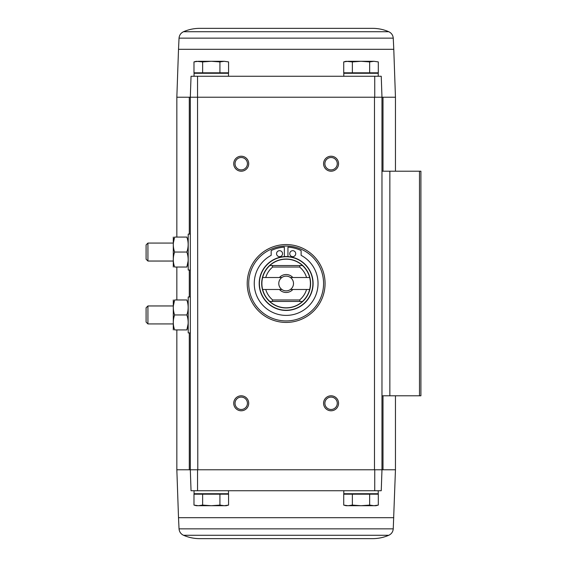 <?xml version="1.0" encoding="UTF-8"?>
<svg xmlns="http://www.w3.org/2000/svg" width="567" height="567" viewBox="0 0 567 567"><rect width="100%" height="100%" fill="white"/><g stroke="black" fill="none" stroke-linecap="round" stroke-linejoin="round"><path stroke-width="0.85" d="M197.55 76.269L191.044 76.269L190.314 97.226L197.543 97.226L197.55 76.269L374.737 76.269L374.752 97.226L190.314 97.226L191.044 76.269M388.764 535.283L183.531 535.283C188.705 537.516 194.112 538.636 199.747 538.65L372.54 538.65C378.182 538.636 383.583 537.516 388.764 535.283C391.464 533.986 392.959 531.846 393.25 528.855L395.454 469.774L381.974 469.774L381.244 490.731L381.974 469.774L381.974 395.801L420.905 395.801L420.905 171.199L381.974 171.199L381.974 97.226L381.244 76.269L374.737 76.269M381.244 76.269L381.974 97.226L395.454 97.226L395.454 171.199M374.752 97.226L381.974 97.226L374.489 97.226L374.489 469.774L381.974 469.774L190.314 469.774L191.044 490.731L190.314 469.774L190.314 97.226L176.84 97.226L176.84 237.084M202.632 494.176L193.985 494.176L193.985 505.091L198.308 505.707L202.632 505.091L211.278 505.707L219.925 505.091L224.241 505.707L228.565 505.091L228.565 494.176L202.632 494.176L202.632 505.091M352.369 494.176L343.722 494.176L343.722 505.091L348.046 505.707L352.369 505.091L361.016 505.707L369.656 505.091L373.979 505.707L378.302 505.091L378.302 494.176L352.369 494.176L352.369 505.091M393.781 517.685L178.513 517.685L176.84 469.774L197.798 469.774L197.543 97.226M286.144 244.568A38.932 38.932 0 0 1 319.859 302.962A38.932 38.932 0 0 1 252.428 302.962A38.932 38.932 0 0 1 286.144 244.568M241.223 395.801A7.484 7.484 0 0 1 247.708 407.035A7.484 7.484 0 0 1 234.738 407.035A7.484 7.484 0 0 1 241.223 395.801M241.223 156.223A7.484 7.484 0 0 1 247.708 167.456A7.484 7.484 0 0 1 234.738 167.456A7.484 7.484 0 0 1 241.223 156.223M331.064 156.223A7.484 7.484 0 0 1 337.549 167.456A7.484 7.484 0 0 1 324.579 167.456A7.484 7.484 0 0 1 331.064 156.223M331.064 395.801A7.484 7.484 0 0 1 337.549 407.035A7.484 7.484 0 0 1 324.579 407.035A7.484 7.484 0 0 1 331.064 395.801M381.244 490.731L191.044 490.731M197.55 490.731L197.543 469.774M374.752 469.774L374.737 490.731M381.974 395.801L381.974 171.199M331.064 397.098A6.187 6.187 0 0 1 336.429 406.383A6.187 6.187 0 0 1 325.706 406.383A6.187 6.187 0 0 1 331.064 397.098M331.064 157.52A6.187 6.187 0 0 1 336.429 166.804A6.187 6.187 0 0 1 325.706 166.804A6.187 6.187 0 0 1 331.064 157.52M241.223 157.52A6.187 6.187 0 0 1 246.588 166.804A6.187 6.187 0 0 1 235.865 166.804A6.187 6.187 0 0 1 241.223 157.52M241.223 397.098A6.187 6.187 0 0 1 246.588 406.383A6.187 6.187 0 0 1 235.865 406.383A6.187 6.187 0 0 1 241.223 397.098M198.28 493.729L197.833 494.176M194.056 490.731L194.056 493.729L228.494 493.729L228.494 490.731M348.018 493.729L347.564 494.176M343.793 490.731L343.793 493.729L378.232 493.729L378.232 490.731M346.317 505.601L343.722 505.091L346.04 505.707L375.985 505.707L378.302 505.091M369.656 494.176L369.656 505.091M219.925 494.176L219.925 505.091M196.579 505.601L193.985 505.091L196.302 505.707L226.254 505.707L228.565 505.091M224.241 61.293L228.565 61.909L228.565 72.824L193.985 72.824L193.985 61.909L198.308 61.293L193.985 61.909L196.302 61.293L202.632 61.909L211.278 61.293L219.925 61.909L224.241 61.293L228.565 61.909L224.241 61.293L198.308 61.293M224.277 73.271L224.723 72.824M228.494 76.269L228.494 73.271L194.056 73.271L194.056 76.269M373.979 61.293L378.302 61.909L378.302 72.824L343.722 72.824L343.722 61.909L348.046 61.293L343.722 61.909L346.04 61.293L352.369 61.909L361.016 61.293L369.656 61.909L373.979 61.293L378.302 61.909L373.979 61.293L348.046 61.293M374.007 73.271L374.461 72.824M378.232 76.269L378.232 73.271L343.793 73.271L343.793 76.269M369.656 72.824L369.656 61.909M352.369 72.824L352.369 61.909M219.925 72.824L219.925 61.909M202.632 72.824L202.632 61.909M183.531 31.717L388.764 31.717C383.583 29.484 378.182 28.364 372.54 28.35L199.747 28.35C194.112 28.364 188.705 29.484 183.531 31.717C180.823 33.014 179.328 35.154 179.037 38.145L178.513 49.315L393.781 49.315L395.454 97.226M262.641 277.511L281.863 277.511A7.364 7.364 0 0 0 281.863 289.489L262.641 289.489A24.261 24.261 0 0 1 269.849 265.533L272.174 265.533L272.699 267.029L299.589 267.029L300.113 265.533L302.438 265.533A24.261 24.261 0 0 1 309.653 277.511L290.424 277.511A7.364 7.364 0 0 1 290.424 289.489L309.653 289.489A24.261 24.261 0 0 0 309.653 277.511M306.549 289.489A21.262 21.262 0 0 1 299.589 299.971L272.699 299.971L272.174 301.467L269.849 301.467A24.261 24.261 0 0 1 262.641 289.489M309.653 289.489A24.261 24.261 0 0 1 302.438 301.467L300.113 301.467L299.589 299.971M272.699 299.971A21.262 21.262 0 0 1 265.746 289.489M265.746 277.511A21.262 21.262 0 0 1 272.699 267.029M299.589 267.029A21.262 21.262 0 0 1 306.549 277.511M292.841 289.489A8.987 8.987 0 0 1 279.446 289.489M279.446 277.511A8.987 8.987 0 0 1 292.841 277.511M269.772 265.533A24.31 24.31 0 0 1 302.523 265.533L269.849 265.533M269.849 301.467L269.772 301.467A24.31 24.31 0 0 0 302.523 301.467L302.438 301.467M284.351 256.61A26.954 26.954 0 0 0 263.109 297.491A26.954 26.954 0 0 0 309.178 297.491A26.954 26.954 0 0 0 286.144 256.546A26.954 26.954 0 0 1 309.49 296.973A26.954 26.954 0 0 1 262.805 296.973A26.954 26.954 0 0 1 286.144 256.546A26.954 26.954 0 0 1 309.49 296.973A26.954 26.954 0 0 1 262.805 296.973A26.954 26.954 0 0 1 286.144 256.546A26.954 26.954 0 0 0 284.351 256.61L284.351 247.162A34.14 34.14 0 0 0 271.175 250.571L271.175 255.341A31.894 31.894 0 0 0 261.479 303.714A31.894 31.894 0 0 0 310.815 303.714A31.894 31.894 0 0 0 301.12 255.341L301.12 250.571A34.14 34.14 0 0 0 287.944 247.162L287.944 256.61M286.144 246.064A37.436 37.436 0 0 1 318.562 302.218A37.436 37.436 0 0 1 253.725 302.218A37.436 37.436 0 0 1 286.144 246.064M295.726 253.676A2.998 2.998 0 0 0 291.24 251.082A2.998 2.998 0 0 0 291.24 256.27A2.998 2.998 0 0 0 295.726 253.676M282.55 253.676A2.998 2.998 0 0 0 278.057 251.082A2.998 2.998 0 0 0 278.057 256.27A2.998 2.998 0 0 0 282.55 253.676M302.523 301.467L269.772 301.467M290.424 289.489A7.364 7.364 0 0 1 281.863 289.489M281.863 277.511A7.364 7.364 0 0 1 290.424 277.511M190.314 332.914L188.216 332.914L188.216 296.973L190.314 296.973M173.289 299.971L173.289 329.916M174.622 299.971L186.841 299.971C188.591 299.971 188.591 299.971 186.841 299.971C188.591 304.947 188.591 309.936 186.841 314.947C188.591 319.923 188.591 324.912 186.841 329.916C188.591 329.916 188.591 329.916 186.841 329.916L174.622 329.916C172.871 329.916 172.871 329.916 174.622 329.916C172.871 324.941 172.871 319.951 174.622 314.947C172.871 309.972 172.871 304.975 174.622 299.971C172.871 299.971 172.871 299.971 174.622 299.971L173.346 305.96M186.841 314.947L174.622 314.947M186.841 329.916L188.116 323.927M147.93 323.927L147.93 305.96L146.095 307.796L146.095 322.091L147.93 323.927L173.247 323.927M190.314 270.027L188.216 270.027L188.216 234.086L190.314 234.086M173.289 237.084L173.289 267.029M174.622 237.084L186.841 237.084C188.591 237.084 188.591 237.084 186.841 237.084C188.591 242.059 188.591 247.049 186.841 252.053C188.591 257.028 188.591 262.025 186.841 267.029C188.591 267.029 188.591 267.029 186.841 267.029L174.622 267.029C172.871 267.029 172.871 267.029 174.622 267.029C172.871 262.053 172.871 257.064 174.622 252.053C172.871 247.077 172.871 242.088 174.622 237.084C172.871 237.084 172.871 237.084 174.622 237.084L173.346 243.073M186.841 252.053L174.622 252.053M186.841 267.029L188.116 261.04M147.93 261.04L147.93 243.073L146.095 244.909L146.095 259.204L147.93 261.04L173.247 261.04M189.293 469.774L189.293 332.914M189.293 296.973L189.293 270.027M189.293 234.086L189.293 97.226M389.855 395.801L389.855 171.199M419.488 395.801L419.488 171.199M383.001 469.774L383.001 395.801M383.001 171.199L383.001 97.226M393.25 528.855L179.037 528.855C179.328 531.846 180.823 533.986 183.531 535.283M179.037 38.145L393.25 38.145C392.959 35.154 391.464 33.014 388.764 31.717M286.144 259.041A24.459 24.459 0 0 1 307.328 295.726A24.459 24.459 0 0 1 264.966 295.726A24.459 24.459 0 0 1 286.144 259.041M286.144 256.745A26.755 26.755 0 0 1 309.313 296.874A26.755 26.755 0 0 1 262.975 296.874A26.755 26.755 0 0 1 286.144 256.745M395.454 469.774L395.454 395.801M176.84 469.774L176.84 329.916M176.84 299.971L176.84 267.029M224.277 493.729L224.723 494.176M374.007 493.729L374.461 494.176M178.513 517.685L179.037 528.855M198.28 73.271L197.833 72.824M348.018 73.271L347.564 72.824M178.513 49.315L176.84 97.226M393.781 49.315L393.25 38.145M147.93 305.96L173.247 305.96M147.93 243.073L173.247 243.073"/></g></svg>
